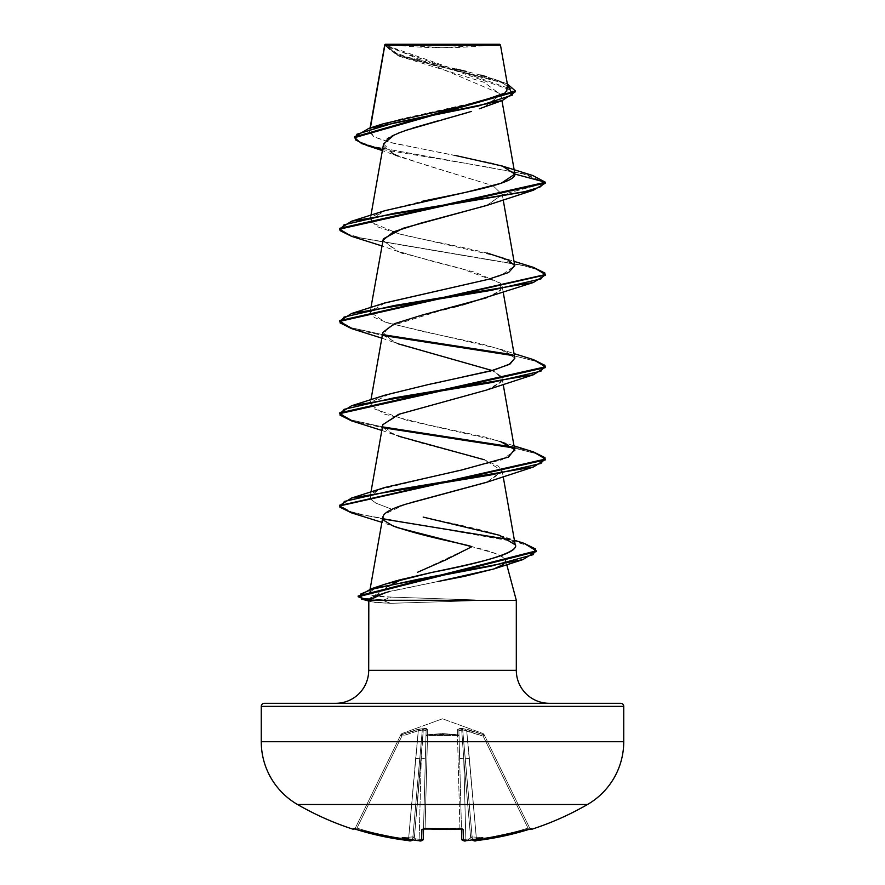 <?xml version="1.0" encoding="UTF-8"?>
<svg xmlns="http://www.w3.org/2000/svg" width="885" height="885" viewBox="0 0 885 885"><rect width="100%" height="100%" fill="white"/><g stroke="black" fill="none" stroke-linecap="round" stroke-linejoin="round"><path stroke-width="0.66" stroke-dasharray="4.42 3.32" d="M423.329 828.847A1.549 1.471 1.5 0 0 423.55 828.117A1.549 1.471 1.5 0 1 421.902 829.544L424.988 828.791A287.105 258.055 180 0 0 442.5 829.278L442.5 828.482A285.578 256.672 0 0 1 425.088 828.006L424.999 828.869L421.902 829.544L421.647 839.334L419.147 839.279A288.366 287.271 180 0 1 415.773 838.98L414.335 837.951L421.26 758.755L419.147 839.279L421.26 758.755L414.335 837.951L415.773 838.98A288.366 287.271 180 0 0 419.147 839.279L423.262 839.091L425.962 736.165A1.549 0.675 -178.5 0 1 427.51 735.524L427.322 734.749L427.51 735.524L442.5 734.34L457.49 735.524L459.912 828.006A285.578 256.672 180 0 1 425.088 828.006L427.51 735.524L425.088 828.006A285.578 256.672 180 0 0 442.5 828.482A285.578 256.672 180 0 0 459.912 828.006L457.49 735.524L442.5 734.34L427.51 735.524L425.088 828.006L423.55 828.117L425.088 828.006L427.51 735.524A1.549 0.675 -178.5 0 0 427.378 735.524A1.549 0.675 -178.5 0 0 425.962 736.165L423.55 828.117L425.088 828.006A285.578 256.672 0 0 0 459.912 828.006L457.49 735.524A1.549 0.675 178.5 0 1 459.038 736.165L457.678 734.749L457.622 735.524L459.038 736.165L461.738 839.091L458.895 730.722L461.738 839.091L465.853 839.279A288.366 287.271 180 0 0 469.227 838.98L470.665 837.951L463.74 758.755L465.853 839.279L463.74 758.755L470.665 837.951L469.227 838.98A288.366 287.271 180 0 1 465.853 839.279L463.74 758.755L461.704 729.904L462.678 729.904L472.324 839.279L465.278 758.755L472.324 839.279L465.278 758.755L472.214 837.951L471.661 836.878L470.665 837.951L463.74 758.755L470.665 837.951L471.661 836.878L472.214 837.951L462.678 729.904L461.704 729.904L463.74 758.755L459.625 758.5L461.738 839.091L459.625 758.5L463.74 758.755L461.704 729.904L459.592 729.848L458.895 730.722L459.625 758.5L463.74 758.755L465.853 839.279L463.353 839.334L463.098 829.544L460.012 828.791A287.105 258.055 0 0 1 442.5 829.278A287.105 258.055 0 0 1 424.988 828.791L425.088 828.006L424.999 828.869L425.088 828.006L423.55 828.117A1.549 1.471 -178.5 0 1 423.218 828.991M463.353 839.334L461.738 839.091A1.549 1.538 178.5 0 0 463.386 840.573L465.975 840.673L465.853 839.279L465.975 840.684A289.915 288.809 180 0 0 468.995 840.407L468.132 840.075L468.995 840.407L468.132 840.075L469.227 838.98A288.366 287.271 -0 0 1 465.853 839.279L465.975 840.673L465.853 839.279L461.738 839.091L465.853 839.279A288.366 287.271 -0 0 0 469.227 838.98L471.661 836.878L472.789 840.075L474.006 840.407A211.106 99.95 36.7 0 0 482.779 837.697L471.661 836.878L472.789 840.075L474.028 840.673A1.549 1.538 -5 0 1 472.324 839.279A1.549 1.538 175 0 0 474.028 840.673L476.617 840.573L476.429 839.091L476.617 840.584L528.456 829.555L528.002 828.117L528.456 829.544L531.509 828.791A1.549 1.538 -26 0 1 529.65 828.006A1.549 1.538 -26 0 0 530.923 828.869A1.549 1.538 154 0 1 529.65 828.006L528.002 828.117L528.456 829.555L528.002 828.117A288.134 288.034 0 0 1 476.429 839.091L476.617 840.584L476.429 839.091L472.324 839.279A1.549 1.538 -5 0 0 472.468 839.81A1.549 1.538 175 0 1 472.324 839.279L472.789 840.075L472.302 838.98L476.429 839.091L472.324 839.279L465.278 758.755L469.382 758.5L466.694 730.722L462.678 729.904L465.278 758.755L469.382 758.5L476.429 839.091L469.382 758.5L465.278 758.755L472.324 839.279L476.429 839.091A288.134 288.034 0 0 0 528.002 828.117L529.65 828.006L484.537 735.524L483.155 736.165L528.002 828.117L529.65 828.006L528.002 828.117L483.155 736.165L528.002 828.117A288.134 288.034 180 0 1 476.429 839.091L466.694 730.722L483.155 736.165L466.694 730.722L476.429 839.091A288.134 288.034 180 0 0 528.002 828.117L483.155 736.165L484.537 735.524L483.962 734.34L529.883 828.482A1.549 1.549 0 0 0 530.314 829.024A1.549 1.549 0 0 1 529.883 828.482L529.65 828.006A1.549 1.538 154 0 0 531.509 828.791L502.791 836.248L489.748 838.714L474.006 840.407A211.106 99.95 36.7 0 0 482.779 837.697A211.106 111.012 -33.8 0 1 468.995 840.407A289.915 288.809 -0 0 1 465.975 840.673L463.386 840.573L463.342 838.714M401.845 736.165L401.347 734.749L400.462 735.524L401.845 736.165L418.306 730.722L408.571 839.091A288.134 288.034 180 0 1 356.998 828.117L401.845 736.165L356.998 828.117A288.134 288.034 180 0 0 408.571 839.091L418.306 730.722L401.845 736.165L400.462 735.524L355.35 828.006L401.038 734.34L355.35 828.006L356.998 828.117L401.845 736.165L356.998 828.117L355.35 828.006L400.462 735.524L401.845 736.165L401.901 733.565L442.5 718.786L483.099 733.565L483.652 734.749L462.424 728.432L458.684 728.51L457.633 729.317L457.678 734.749L442.511 733.565L427.322 734.749L427.366 729.317L425.032 728.432L417.853 729.317L401.347 734.749L422.576 728.432L426.316 728.51L427.366 729.317L427.322 734.749L442.489 733.565L457.678 734.749L457.633 729.317L459.968 728.432L467.147 729.317L483.652 734.749L483.099 733.565L442.5 718.786L401.901 733.565L401.347 734.749L417.853 729.317L423.406 728.62L427.366 729.317L427.322 734.749L457.678 734.749L457.633 729.317L461.594 728.62L467.147 729.317L483.652 734.749A1.549 1.527 154 0 1 484.537 735.524L483.155 736.165L483.099 733.565L483.652 734.749A1.549 1.527 -26 0 1 484.537 735.524L483.995 734.406L484.537 735.524A1.549 1.527 -26 0 0 483.652 734.749L483.155 736.165L466.694 730.722L469.382 758.5L465.278 758.755L462.678 729.904L466.694 730.722L467.147 729.317L466.694 730.722L462.678 729.904A1.549 1.46 60.1 0 0 461.594 728.62L462.678 729.904L461.704 729.904L463.74 758.755L459.625 758.5L458.895 730.722L459.592 729.848L461.704 729.904L461.594 728.62A1.549 1.46 60.1 0 1 462.678 729.904L483.155 736.165L484.537 735.524A1.549 1.527 154 0 0 483.652 734.749L483.155 736.165L483.652 734.749L467.147 729.317L466.694 730.722L467.147 729.317L461.594 728.62L461.704 729.904L458.895 730.722A1.549 1.471 -1.5 0 0 457.633 729.317A1.549 1.471 178.5 0 1 458.895 730.722L459.038 736.165A1.549 0.675 178.5 0 0 457.622 735.524A1.549 0.675 178.5 0 0 457.49 735.524L459.912 828.006L461.45 828.117L459.038 736.165A1.549 1.46 -1.5 0 0 457.678 734.749L459.038 736.165L457.49 735.524L457.678 734.749A1.549 1.46 -1.5 0 1 459.038 736.165L458.895 730.722L462.678 729.904A1.549 1.46 -119.9 0 0 461.594 728.62L461.704 729.904L461.594 728.62L457.633 729.317A1.549 1.471 -1.5 0 1 458.895 730.722A1.549 1.471 178.5 0 0 457.633 729.317L457.49 735.524L427.51 735.524L427.322 734.749L427.51 735.524L425.962 736.165L427.322 734.749L427.51 735.524L457.49 735.524A1.549 0.675 -1.5 0 1 457.622 735.524L457.678 734.749L457.49 735.524L457.678 734.749L427.322 734.749A1.549 1.46 1.5 0 0 425.962 736.165L426.105 730.722L425.408 729.848L423.295 729.904L414.335 837.951L413.339 836.878L412.675 839.279L422.322 729.904L423.295 729.904L422.322 729.904L412.786 837.951L413.339 836.878L414.335 837.951L423.295 729.904L421.26 758.755L419.147 839.279L421.26 758.755L425.375 758.5L421.26 758.755L425.375 758.5L426.105 730.722L423.262 839.091L425.375 758.5L421.26 758.755L423.295 729.904L425.408 729.848L426.105 730.722A1.549 1.471 -178.5 0 1 427.366 729.317A1.549 1.471 1.5 0 0 426.105 730.722L423.295 729.904L423.406 728.62L423.295 729.904L418.306 730.722L408.571 839.091L412.675 839.279L419.722 758.755L415.618 758.5L419.722 758.755L422.322 729.904L412.675 839.279L408.571 839.091L415.618 758.5L419.722 758.755L415.618 758.5L418.306 730.722L422.322 729.904L423.406 728.62L423.295 729.904L426.105 730.722L425.962 736.165L427.378 735.524L427.322 734.749A1.549 1.46 -178.5 0 0 425.962 736.165A1.549 1.46 1.5 0 1 427.322 734.749L427.366 729.317A1.549 1.471 -178.5 0 0 426.105 730.722A1.549 1.471 1.5 0 1 427.366 729.317L423.406 728.62A1.549 1.46 -60.1 0 0 422.322 729.904L418.306 730.722L417.853 729.317L418.306 730.722L401.845 736.165L400.462 735.524A1.549 1.538 161.1 0 1 401.347 734.749L401.845 736.165L418.306 730.722L423.295 729.904L423.406 728.62A1.549 1.46 119.9 0 0 422.322 729.904A1.549 1.46 -60.1 0 1 423.406 728.62L417.853 729.317L418.306 730.722L417.853 729.317L401.347 734.749L401.845 736.165M353.491 828.791L353.491 828.791A1.549 1.538 -154 0 0 355.35 828.006L356.998 828.117A288.134 288.034 0 0 0 408.571 839.091L412.698 838.98L412.211 840.075L412.675 839.279A1.549 1.538 -175 0 1 412.532 839.81A1.549 1.538 5 0 0 412.675 839.279L408.571 839.091L408.383 840.584L395.252 838.714L382.209 836.248L353.491 828.791A1.549 1.538 26 0 0 355.35 828.006A1.549 1.538 -154 0 1 354.033 828.869A1.549 1.538 26 0 0 355.35 828.006L353.945 828.858L356.998 828.117L356.544 829.555L356.998 828.117A288.134 288.034 -0 0 0 408.571 839.091L408.383 840.584L408.571 839.091L408.383 840.584L410.972 840.673L408.383 840.584A289.672 289.572 180 0 1 356.544 829.544M297.504 804.498L587.496 804.498L297.504 804.498M421.658 838.714L421.614 840.573L419.025 840.673A289.915 288.809 0 0 1 416.005 840.407A211.106 111.012 33.8 0 1 402.221 837.697A211.106 99.95 -36.7 0 0 410.994 840.407L410.972 840.673A1.549 1.538 -175 0 0 412.675 839.279A1.549 1.538 5 0 1 410.972 840.673L412.698 838.98L410.994 840.407A211.106 99.95 -36.7 0 1 402.221 837.697L413.339 836.878L402.221 837.697L413.339 836.878L412.698 838.98L413.339 836.878L402.221 837.697A211.106 111.012 33.8 0 0 416.005 840.407L416.868 840.075L415.773 838.98A288.366 287.271 0 0 0 419.147 839.279L421.647 839.334M389.157 44.25L442.5 47.724L495.843 44.25L389.157 44.25L495.843 44.25A411.901 411.901 0 0 1 389.157 44.25L499.682 44.25L389.157 44.25M514.871 174.068L508.421 168.349L491.938 163.117L389.123 142.175L374.078 136.943L369.421 131.71L369.93 130.504L397.088 119.895L491.673 98.677L504.339 93.368L508.067 88.069L384.809 44.914L395.661 54.085L425.63 63.012L499.228 80.867L507.337 83.931L397.586 54.848L384.787 44.781L384.632 45.843L515.424 91.73L502.547 82.792L398.482 55.954L384.831 44.737L500.777 93.932L487.071 105.846M368.691 670.343L516.309 670.343L368.691 670.343A32.955 32.955 0 0 1 335.736 703.298L549.264 703.298L335.736 703.298M503.521 564.409L505.601 560.327C503.288 555.78 492.049 551.244 471.871 546.698L495.7 553.601C502.105 556.178 505.401 558.424 505.601 560.327L506.762 564.685L505.601 560.327C506.253 561.909 504.87 563.712 501.441 565.758L494.162 568.856M438.418 581.401L389.953 591.324M373.459 596.656L371.269 597.718M370.074 598.448L368.824 600.329L375.24 602.552L390.562 603.316L474.836 600.705L390.562 603.316L371.578 601.844L368.813 599.853M516.309 600.329L474.836 600.329L516.309 600.329M358.159 596.003L360.505 597.972L383.725 599.942L475.311 599.942L391.17 597.098C383.659 597.087 378.072 596.656 374.399 595.804C378.16 592.43 384.079 588.591 392.155 584.277L392.309 584.2M375.107 595.959L374.399 595.804C370.317 595.041 368.757 593.846 369.709 592.22L375.981 587.861L384.411 584.41M471.871 546.698L417.488 572.296M484.692 106.808L483.785 107.173M479.327 108.8L483.498 107.273L500.844 94.806L484.139 82.327L398.482 55.954M471.362 111.433L468.088 112.439M462.047 114.22L457.943 115.393M442.323 119.685L437.754 120.924M412.963 128.004L408.881 129.31M397.343 133.535L394.046 135.007M383.537 143.934L394.113 154.388L424.944 164.842L493.078 185.761L400.783 157.187L382.364 150.594M486.496 205.53L502.215 194.623L493.089 185.761L502.215 194.623L487.17 205.287M382.84 240.123L396.325 250.842L433.351 261.562L475.035 272.292L500.136 283.012L502.16 286.253L498.697 291.962L486.861 297.67M382.84 332.395L393.913 342.141L494.029 371.39L502.16 378.526L498.609 384.289L486.518 390.053L402.155 413.118L382.84 424.656L391.701 433.418L418.129 442.19L484.217 459.724L502.16 470.798L487.027 482.137M411.868 502.403L406.834 503.897M405.607 504.273L384.367 514.185M392.298 584.2L375.096 595.959M370.107 589.144L369.709 592.22C368.746 593.846 370.306 595.041 374.399 595.804L391.17 597.098L383.725 599.942L383.725 600.705L390.562 603.316L383.725 600.705L368.724 600.163M396.668 580.682L398.637 580.151M515.269 545.171L515.181 544.784C513.875 535.525 465.41 526.298 423.174 517.094M370.97 492.005L370.229 497.735L371.368 499.737L376.048 503.2L392 509.295L376.048 503.2L371.368 499.737L370.184 496.419C370.649 494.228 373.437 492.038 378.537 489.847L501.839 459.824L514.86 450.708M514.827 450.354L506.308 443.662L485.843 437.234L429.601 425.176L384.544 414.169L370.173 404.213L389.809 393.648L435.011 383.183M514.816 358.06L504.682 350.703L481.584 343.9L425.077 331.963L384.709 321.963L370.184 311.94L377.806 305.646L384.178 303.157M488.321 279.328L500.589 275.711L514.816 265.81M487.126 253.021C450.133 244.083 410.717 237.412 395.982 233.009L377.132 226.715L370.184 219.679L385.506 210.453L422.576 201.227M455.897 155.594L392.498 143.049L373.769 136.777L369.93 130.504L370.395 127.882L369.93 130.504L383.437 123.723M456.018 69.052L406.735 56.983L390.882 50.954L384.842 44.914M394.71 44.936L489.67 45.013M386.601 45.146L384.875 45.146M489.715 45.002L384.831 44.737L402.233 57.381M404.799 130.692L400.772 132.175M392 136.024L389.046 137.706M387.088 139.089L383.869 146.534L393.25 153.968M397.686 155.959L400.783 157.187M382.541 149.543L483.188 166.291L526.885 174.666L545.481 183.04L502.215 194.623L545.481 183.04L522.626 173.637L366.733 145.439M532.704 175.484L373.315 146.567L359.277 141.755L354.498 136.932L359.288 141.755L373.337 146.578L532.759 175.507M469.249 104.53L476.683 102.782M504.749 93.102L506.696 91.531M507.271 86.354L502.824 82.902M499.627 81.331L486.617 76.763M480.489 75.037L466.716 71.552M264.349 703.298L620.65 703.298L264.349 703.298M549.264 703.298L337.782 703.298L549.264 703.298M623.737 706.385L261.263 706.385L623.737 706.385M623.737 741.718L261.263 741.718L623.737 741.718M385.805 592.419L439.226 581.246M383.946 520.435L383.482 519.816M382.796 517.305L383.747 514.937M486.496 482.336L502.16 472.026L498.366 466.13L484.217 459.724M381.822 430.431L398.504 436.205L386.214 430.298L382.84 424.678M486.496 390.064L501.12 381.977L500.965 376.158L492.215 370.538M381.822 338.159L398.515 343.933L383.592 335.437L387.94 326.897L443.507 309.717M447.058 308.843L452.91 307.394M458.485 305.989L462.125 305.048M486.484 297.802L500.501 290.424L500.136 283.012L460.797 268.398L403.494 253.375M401.27 252.634L398.493 251.661L382.796 240.399M351.599 236.35L522.393 265.279L539.076 270.102L545.437 274.914L539.076 270.102L522.415 265.279L351.655 236.361M351.599 328.623L383.692 335.581L351.644 328.634M545.481 367.574L537.129 361.611L513.422 355.659L536.587 361.423L545.437 367.187M351.599 420.884L383.681 427.842L351.644 420.895M545.481 459.835L537.118 453.883L513.411 447.921L536.587 453.684L545.437 459.448M351.467 512.857L515.136 541.642L530.491 546.443L536.299 551.233M361.401 599.012L383.725 600.705L474.836 600.705L383.725 600.705M339.519 228.396L345.128 233.264L361.334 238.131L533.356 267.336M339.519 320.669L351.091 327.693L383.194 334.718L351.721 327.881L339.563 321.056M339.519 412.93L351.091 419.955L383.183 426.99L351.71 420.154L339.563 413.317M512.271 446.936L533.356 451.87M524.119 543.324L362.916 515.026L346.201 510.302L339.563 505.589L352.141 512.282L383.072 518.986M509.749 539.629L524.075 543.313M536.332 550.846L536.332 551.62L531.221 546.775L516.32 541.93L351.522 512.869M384.798 210.685L372.474 216.449L370.804 222.212L398.803 233.751L500.202 256.816L514.793 265.622M384.809 302.947L370.151 312.217L374.211 317.416L387.951 322.992L500.191 349.077L514.849 358.259M384.809 395.208L371.6 401.768L372.032 408.096L406.215 420.087L500.191 441.349L514.03 445.874M384.809 487.48L378.537 489.847L370.184 496.419M385.086 584.177L379.776 586.158C373.448 588.956 370.096 590.981 369.709 592.22M383.725 599.942L391.17 597.098L475.311 599.942L383.725 599.942L361.091 598.16L358.226 596.379M533.401 451.881L512.293 446.936M533.412 267.347L362.607 238.43L345.924 233.607L339.563 228.784M384.632 45.843L384.787 44.781M461.472 828.924L461.45 828.117A1.549 1.471 -1.5 0 0 461.671 828.847M401.347 734.749L401.901 733.565L401.347 734.749A1.549 1.527 26 0 0 400.462 735.524L401.005 734.406L400.462 735.524A1.549 1.527 26 0 1 401.347 734.749A1.549 1.527 -154 0 0 400.462 735.524L400.462 735.524A1.549 1.538 -18.9 0 1 401.347 734.749M461.782 828.991A1.549 1.471 178.5 0 1 461.45 828.117A1.549 1.471 178.5 0 0 463.098 829.544L463.386 840.573A1.549 1.538 -1.5 0 1 461.738 839.091L461.45 828.117L459.912 828.006L460.001 828.869L459.912 828.006L460.001 828.869L463.098 829.544A1.549 1.471 -1.5 0 1 461.45 828.117L461.926 829.046L461.45 828.117M530.923 828.869A1.549 1.538 -26 0 0 530.967 828.869L529.65 828.006L531.055 828.858L530.27 829.035M419.025 840.673L419.147 839.279A288.366 287.271 0 0 1 415.773 838.98L416.868 840.075L416.005 840.407A289.915 288.809 180 0 0 419.025 840.673L421.614 840.573L421.902 829.544A1.549 1.471 -178.5 0 0 423.55 828.117L423.262 839.091A1.549 1.538 1.5 0 1 421.614 840.573A1.549 1.538 -178.5 0 0 423.262 839.091L419.147 839.279L419.025 840.684L416.238 840.44M476.617 840.573A289.672 289.572 180 0 0 528.456 829.544M354.044 828.858L354.697 829.013M442.5 828.482L442.5 829.278A287.105 258.055 180 0 0 460.012 828.791L459.912 828.006A285.578 256.672 0 0 1 442.5 828.482M416.558 840.44L413.339 836.878L416.558 840.44M468.995 840.407L468.132 840.075L471.661 836.878L482.779 837.697A211.106 111.012 -33.8 0 1 468.995 840.407L468.475 840.451M370.074 127.982L369.421 131.71M500.777 93.921L501.961 100.636M370.97 215.199L370.184 219.679M502.149 193.937L503.178 199.756M370.97 307.471L370.184 311.94M502.16 286.253L503.178 292.028M370.97 399.732L370.173 404.213M502.16 378.526L503.178 384.289M502.16 470.798L503.178 476.561M492.823 78.721L499.228 80.867M371.578 601.844L368.691 601.037M397.442 527.615L381.889 522.338M398.493 251.661L381.822 245.897M500.202 256.816L514.03 261.341M500.191 349.077L514.03 353.602M499.394 535.259L514.406 540.237M483.099 733.565L483.962 734.34M401.901 733.565L401.038 734.34M423.55 828.117L423.074 829.046L423.55 828.117M476.561 840.584L474.57 840.75M412.532 839.81L410.43 840.75M468.762 840.44L463.873 840.739M408.383 840.584L353.945 828.858M446.881 829.322L451.25 829.234M424.999 828.869L423.074 829.046M421.127 840.739L422.444 840.44L423.262 839.091"/><path stroke-width="1.33" d="M531.741 829.278A1.549 1.549 0 0 1 530.314 829.024A1.549 1.549 0 0 0 531.741 829.278A289.981 289.981 0 0 0 587.496 804.498A72.493 72.493 0 0 0 623.737 741.718L261.263 741.718A72.493 72.493 0 0 0 297.504 804.498L587.496 804.498A289.981 289.981 0 0 1 531.741 829.278L530.58 828.946L531.741 829.278M353.259 829.278A289.981 289.981 0 0 1 297.504 804.498A289.981 289.981 0 0 0 353.259 829.278L354.42 828.946L353.491 828.791A1.549 1.538 26 0 0 354.033 828.869L354.077 828.869A1.549 1.538 -154 0 1 353.491 828.791L355.117 828.482M354.42 828.946L382.209 836.248L395.252 838.714L410.994 840.407A211.106 99.95 -36.7 0 1 402.221 837.697A211.106 111.012 33.8 0 0 416.005 840.407A289.915 288.809 0 0 0 419.025 840.673L421.614 840.573L421.902 829.544L424.988 828.791L462.191 828.946L463.098 829.544L463.386 840.573L465.975 840.673A289.915 288.809 -0 0 0 468.995 840.407A211.106 111.012 -33.8 0 0 482.779 837.697A211.106 99.95 36.7 0 1 474.006 840.407L489.748 838.714L502.791 836.248L530.58 828.946M384.831 44.737L370.395 127.882L384.875 45.146L500.467 45.035L499.682 44.25L385.318 44.25L499.682 44.25L500.467 45.035L386.601 45.146M623.737 706.385L261.263 706.385L261.263 741.718L623.737 741.718L623.737 706.385A3.086 3.086 0 0 0 620.65 703.298L264.349 703.298A3.086 3.086 0 0 0 261.263 706.385L623.737 706.385L623.737 741.718A72.493 72.493 0 0 1 587.496 804.498L297.504 804.498A72.493 72.493 0 0 1 261.263 741.718L261.263 706.385A3.086 3.086 0 0 1 264.349 703.298L620.65 703.298A3.086 3.086 0 0 1 623.737 706.385M549.264 703.298A32.955 32.955 0 0 1 516.309 670.343L516.309 600.329L506.762 564.685L516.309 600.329L368.691 600.329L516.309 600.329L516.309 670.343A32.955 32.955 0 0 0 549.264 703.298M494.162 568.856L464.691 576.29L438.418 581.401M389.953 591.324L373.459 596.656M371.269 597.718L370.074 598.448M368.813 599.853L368.691 670.343L516.309 670.343L368.691 670.343L368.691 600.329L385.805 592.419M392.309 584.2L402.299 579.199L392.298 584.2M417.488 572.296L445.929 559.796L471.871 546.698L397.442 527.615L392.409 525.668C423.97 536.996 465.433 544.01 471.871 546.698M487.071 105.846L484.692 106.808M483.785 107.173L479.327 108.8M404.799 130.692L471.362 111.433M468.088 112.439L462.047 114.22M457.943 115.393L442.323 119.685M437.754 120.924L412.963 128.004M408.881 129.31L397.343 133.535M394.046 135.007L383.537 143.934L370.97 215.199M487.17 205.287L403.029 228.297L383.316 238.806L370.97 307.471M486.861 297.67L422.3 315.027L394.411 323.711L382.84 332.395L370.97 399.732M487.027 482.137L411.868 502.403M384.367 514.185L383.747 514.937C386.723 511.253 394.422 507.57 406.834 503.897L405.607 504.273M383.747 514.937L382.84 516.928L383.946 520.435L392.409 525.668L383.946 520.435M384.411 584.41L396.668 580.682M398.637 580.151L432.068 572.385C528.102 554.043 515.015 544.85 515.181 544.784C519.451 553.988 476.008 563.192 432.068 572.385L385.086 584.177L371.269 588.768L491.352 566.046L533.157 554.685L535.591 549.01L524.119 543.324L514.406 540.237M423.174 517.094L499.394 535.259L515.181 544.784M514.86 450.708L503.178 384.289M435.011 383.183L494.062 370.007L510.214 363.879L514.816 358.06L503.178 292.028M384.178 303.157L488.321 279.328L384.809 302.947L351.599 313.489L490.876 290.413L540.989 278.886L544.994 273.122L533.412 267.347L514.03 261.341M503.178 199.756L514.816 265.81L508.123 259.936L487.126 253.021M422.576 201.227L426.57 200.386C469.824 191.602 516.409 182.83 514.871 174.068L502.193 166.015L455.897 155.594M384.842 44.914L394.71 44.936M489.67 45.013L500.467 45.035L489.715 45.002M400.772 132.175L392 136.024M389.046 137.706L387.088 139.089M393.25 153.968L397.686 155.959M382.364 150.594L366.733 145.439L355.427 139.83L356.954 134.21L393.858 122.993L502.26 100.536L515.424 91.73L354.498 137.706L361.699 143.624L382.541 149.543M351.655 236.361L339.519 229.171L545.481 183.04L545.481 182.266L532.704 175.484M354.498 136.932L515.424 90.967L507.337 83.931L512.581 95.038L477.955 106.145L368.879 128.347L354.498 136.932L354.498 137.706M384.632 45.843L384.787 44.781M368.879 128.347L383.437 123.723L469.249 104.53M476.683 102.782L504.749 93.102M506.696 91.531L507.271 86.354M502.824 82.902L499.627 81.331M486.617 76.763L480.82 75.125M466.716 71.552L456.018 69.052M502.193 166.015L532.759 175.507L545.481 182.266L514.871 174.068L501.253 183.217L465.543 192.377L384.798 210.685L351.599 221.217L523.654 192.001L539.872 187.133L545.481 182.266L339.519 228.396L339.519 229.171M335.736 703.298A32.955 32.955 0 0 0 368.691 670.343M439.226 581.246L493.819 568.978L503.521 564.409M383.271 519.429L382.796 517.305M406.834 503.897L486.496 482.336L533.401 467.014L395.042 489.936L344.475 501.397L339.84 507.127L351.467 512.857L381.889 522.338M484.217 459.724L398.504 436.205M382.84 424.678L398.593 414.357L486.496 390.064L533.412 374.753L394.124 397.819L344.011 409.357L340.006 415.12L351.599 420.884L339.519 413.704L545.481 367.574L545.481 366.799L339.519 412.93L339.519 413.704M492.215 370.538L398.515 343.933M443.507 309.717L447.058 308.843M452.91 307.394L458.485 305.989M462.125 305.048L533.412 282.481L394.124 305.546L344.011 317.084L340.006 322.848L351.599 328.623L339.519 321.432L545.437 274.914L533.412 282.481M403.494 253.375L401.27 252.634M382.796 240.399L393.405 231.859L420.596 223.208L486.496 205.53L533.412 190.22L394.124 213.285L344.011 224.812L340.006 230.587L351.599 236.35L381.822 245.897M514.871 174.068L545.481 182.266L545.481 183.04L533.412 190.22M383.692 335.581L513.422 355.659L383.692 335.581M545.437 367.187L533.412 374.753M383.681 427.842L513.411 447.921L383.681 427.842M545.437 459.448L533.401 467.014M536.299 551.233L522.913 559.608L417.985 579.31L372.43 589.167L360.593 594.089L361.401 599.012L368.691 601.037M533.356 267.336L545.481 274.538L339.519 320.669L339.519 321.432M383.194 334.718L512.293 354.664L383.194 334.718M533.356 359.609L545.481 366.799M512.293 446.936L383.183 426.99L512.271 446.936M533.356 451.87L545.481 459.072L339.563 505.589L351.599 498.023L490.876 474.957L540.989 463.419L544.994 457.656L533.401 451.881L514.03 445.874M383.072 518.986L509.749 539.629M524.075 543.313L536.332 550.846L358.159 596.003L358.159 596.778L536.332 551.62L536.332 550.846M368.724 600.163L358.159 596.778M351.522 512.869L339.519 505.966L545.481 459.835L545.481 459.072M514.793 265.622L508.621 272.48L488.321 279.328M514.849 358.259L509.118 364.487L490.721 370.959L428.163 384.588L384.809 395.208L351.599 405.75L490.876 382.685L540.989 371.147L544.994 365.383L533.401 359.62L514.03 353.602M500.191 441.349L514.583 449.558L508.488 457.08L461.616 470.012L384.809 487.48L351.599 498.023M358.226 596.379L371.269 588.768M339.563 413.317L351.599 405.75M339.563 321.056L351.599 313.489M339.563 228.784L351.599 221.217M461.738 839.091L461.472 828.924L461.738 839.091A1.549 1.538 -1.5 0 0 463.386 840.573A1.549 1.538 178.5 0 1 461.738 839.091L461.738 839.091C463.342 840.949 464.758 841.48 465.975 840.684L463.386 840.573L463.098 829.544A1.549 1.471 178.5 0 1 461.782 828.991M423.528 828.924L423.262 839.091L423.528 828.924M468.442 840.44L468.995 840.407A289.915 288.809 180 0 1 465.975 840.673L468.762 840.44M461.671 828.847A1.549 1.471 -1.5 0 0 463.098 829.544L460.012 828.791A287.105 258.055 180 0 1 424.988 828.791L421.902 829.544A1.549 1.471 1.5 0 0 423.329 828.847M468.995 840.407A211.106 111.012 -33.8 0 0 482.779 837.697A211.106 99.95 36.7 0 1 474.006 840.407L472.302 838.98L474.028 840.673A1.549 1.538 175 0 1 472.468 839.81A1.549 1.538 -5 0 0 474.028 840.673L476.617 840.573C474.957 841.425 473.53 840.993 472.324 839.279M528.456 829.544L530.923 828.869A1.549 1.538 -26 0 0 531.509 828.791L528.456 829.544A289.672 289.572 180 0 1 476.617 840.573L531.055 828.858M423.218 828.991A1.549 1.471 -178.5 0 1 421.902 829.544L421.614 840.573A1.549 1.538 1.5 0 0 423.262 839.091A1.549 1.538 -178.5 0 1 421.614 840.573L419.025 840.684A289.915 288.809 180 0 1 416.005 840.407L416.525 840.451M531.509 828.791A1.549 1.538 154 0 1 530.967 828.869L531.509 828.791M416.558 840.44L416.005 840.407A211.106 111.012 33.8 0 1 402.221 837.697A211.106 99.95 -36.7 0 0 410.994 840.407L412.698 838.98L410.972 840.673A1.549 1.538 5 0 0 412.532 839.81A1.549 1.538 -175 0 1 410.972 840.673L408.383 840.573A289.672 289.572 180 0 1 356.544 829.544L408.383 840.584C410.363 841.303 411.791 840.872 412.675 839.279M354.697 829.013L356.544 829.544M442.5 829.345L424.922 828.869M451.25 829.234L461.926 829.046L461.45 828.117L461.926 829.046L423.074 829.046L423.55 828.117M384.732 44.892L370.074 127.982M501.961 100.636L514.827 173.593M382.84 424.656L370.97 492.005M503.178 476.561L515.269 545.171M382.84 516.928L370.107 589.144M508.067 88.069L500.467 45.035M483.498 107.273L502.26 100.536M515.424 91.73L515.424 90.967M493.819 568.978L522.913 559.608M381.822 430.431L351.599 420.884M381.822 338.159L351.599 328.623M545.481 274.538L545.481 275.301M339.519 505.202L339.519 505.966M416.238 840.44L419.025 840.684C420.618 841.425 422.034 840.894 423.262 839.091M474.57 840.75L472.468 839.81M463.873 840.739L461.749 839.257M408.383 840.584L410.43 840.75M442.721 829.345L446.881 829.322M419.025 840.684L420.983 840.75"/></g></svg>
